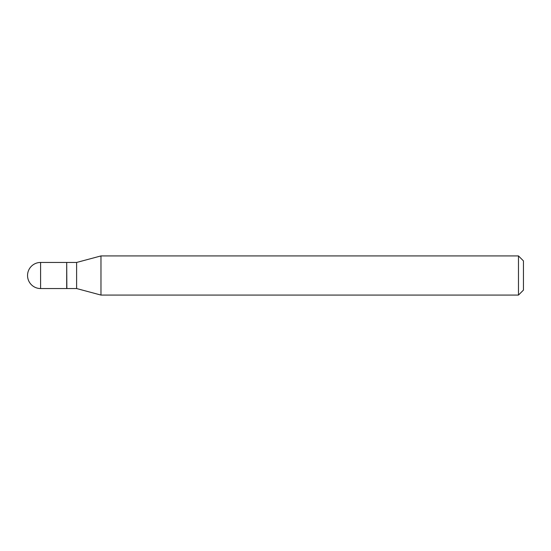 <?xml version="1.0" encoding="UTF-8"?>
<svg xmlns="http://www.w3.org/2000/svg" width="551" height="551" viewBox="0 0 551 551"><rect width="100%" height="100%" fill="white"/><g stroke="black" fill="none" stroke-linecap="round" stroke-linejoin="round"><path stroke-width="0.83" d="M40.595 262.455L66.699 262.455L66.699 288.545L40.595 288.545A13.045 13.045 0 0 1 27.55 275.5A13.045 13.045 0 0 1 40.595 262.455L40.595 288.545M66.699 262.62L66.864 288.545L76.61 288.545L100.978 295.074L518.477 295.074L518.477 255.926L523.45 260.899L523.45 290.101L518.477 295.074M66.864 262.455L76.61 262.455L76.61 288.545M76.61 262.455L100.978 255.926L100.978 295.074M100.978 255.926L518.477 255.926"/></g></svg>
